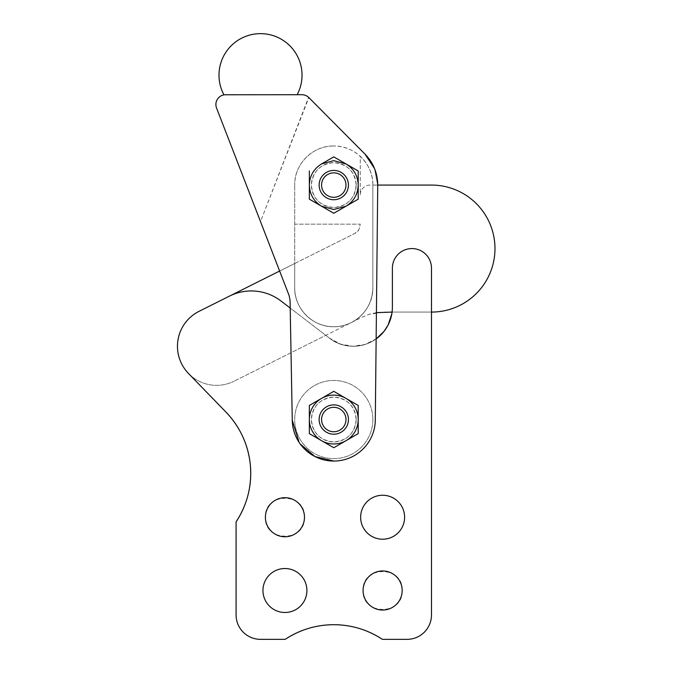 <?xml version="1.0" encoding="UTF-8"?>
<svg xmlns="http://www.w3.org/2000/svg" width="673" height="673" viewBox="0 0 673 673"><rect width="100%" height="100%" fill="white"/><g stroke="black" fill="none" stroke-linecap="round" stroke-linejoin="round"><path stroke-width="0.5" stroke-dasharray="3.37 2.52" d="M372.859 419.54A39.076 39.076 0 0 0 333.783 380.464A39.076 39.076 0 0 0 294.698 419.54A39.076 39.076 0 0 0 333.783 458.616A39.076 39.076 0 0 0 372.859 419.54A39.076 39.076 0 0 0 333.783 380.464A39.076 39.076 0 0 0 294.698 419.54A39.076 39.076 0 0 0 333.783 458.616A39.076 39.076 0 0 0 372.859 419.54M376.417 312.642L369.031 314.375L361.998 317.235L325.799 335.331L329.526 338.191C347.722 353.132 378.058 346.301 388.094 325.017A39.076 39.076 0 0 0 392.393 307.191L392.393 268.115A19.542 19.542 0 0 1 411.935 248.573A19.542 19.542 0 0 1 431.477 268.115L431.477 614.929A24.421 24.421 0 0 1 407.047 639.35L382.382 639.35C367.618 629.692 351.415 624.805 333.783 624.695C316.142 624.805 299.939 629.692 285.175 639.35L260.51 639.35A24.421 24.421 0 0 1 236.088 614.929L236.088 521.869C247.311 504.599 252.064 485.696 250.364 465.169C248.27 444.676 240.118 426.968 225.918 412.044L188.499 373.481A39.076 39.076 0 0 0 234.027 381.221A39.076 39.076 0 0 1 188.499 373.481L225.918 412.044A87.927 87.927 0 0 1 236.088 521.869L236.088 614.929A24.421 24.421 0 0 0 243.239 632.199A24.421 24.421 0 0 1 236.088 614.929L236.088 521.869M431.477 268.115L431.477 312.079L392.09 312.079A39.076 39.076 0 0 0 392.393 307.191L392.393 268.115A19.542 19.542 0 0 1 411.935 248.573A19.542 19.542 0 0 1 431.477 268.115L431.477 614.929A24.421 24.421 0 0 1 407.047 639.35L382.382 639.35A87.927 87.927 0 0 0 285.175 639.35L260.51 639.35A24.421 24.421 0 0 1 243.239 632.199A24.421 24.421 0 0 0 260.51 639.35L285.175 639.35M391.795 313.997L392.09 312.079L383.846 312.079L369.031 314.375L361.998 317.235L234.027 381.221L325.799 335.331L329.526 338.191L340.471 344.096L352.719 346.267L365.018 344.475L376.14 338.914A39.076 39.076 0 0 0 388.094 325.017L392.09 312.079A39.076 39.076 0 0 0 392.393 307.191L392.393 268.115A19.542 19.542 0 0 1 411.935 248.573M404.608 517.234A21.982 21.982 0 0 1 382.626 539.216A21.982 21.982 0 0 1 360.644 517.234A21.982 21.982 0 0 1 382.626 495.252A21.982 21.982 0 0 1 404.608 517.234C403.8 505.743 397.819 498.542 386.672 495.631C373.717 492.754 360.206 503.968 360.644 517.234C361.451 528.726 367.433 535.927 378.579 538.837C391.543 541.715 405.045 530.501 404.608 517.234A21.982 21.982 0 0 0 382.626 495.252A21.982 21.982 0 0 0 360.644 517.234A21.982 21.982 0 0 0 382.626 539.216A21.982 21.982 0 0 0 404.608 517.234M402.168 590.507A19.542 19.542 0 0 1 382.626 610.041A19.542 19.542 0 0 1 363.084 590.507A19.542 19.542 0 0 1 382.626 570.965A19.542 19.542 0 0 1 402.168 590.507C403.371 565.303 361.881 565.295 363.084 590.507C361.881 615.702 403.371 615.711 402.168 590.507A19.542 19.542 0 0 0 382.626 570.965A19.542 19.542 0 0 0 363.084 590.507A19.542 19.542 0 0 0 382.626 610.041A19.542 19.542 0 0 0 402.168 590.507M304.474 517.234A19.542 19.542 0 0 1 284.931 536.768A19.542 19.542 0 0 1 265.398 517.234A19.542 19.542 0 0 1 284.931 497.692A19.542 19.542 0 0 1 304.474 517.234C305.677 492.03 264.186 492.022 265.398 517.234C264.186 542.438 305.677 542.446 304.474 517.234A19.542 19.542 0 0 0 284.931 497.692A19.542 19.542 0 0 0 265.398 517.234A19.542 19.542 0 0 0 284.931 536.768A19.542 19.542 0 0 0 304.474 517.234M306.913 590.507A21.982 21.982 0 0 1 284.931 612.48A21.982 21.982 0 0 1 262.95 590.507A21.982 21.982 0 0 1 284.931 568.525A21.982 21.982 0 0 1 306.913 590.507C306.106 579.007 300.124 571.806 288.978 568.895C276.023 566.027 262.512 577.232 262.95 590.507C263.757 601.999 269.738 609.2 280.885 612.11C293.849 614.979 307.351 603.774 306.913 590.507A21.982 21.982 0 0 0 284.931 568.525A21.982 21.982 0 0 0 262.95 590.507A21.982 21.982 0 0 0 284.931 612.48A21.982 21.982 0 0 0 306.913 590.507M377.738 185.075L372.859 185.075A39.076 39.076 0 0 0 333.783 145.999C354.663 145.461 373.397 164.195 372.859 185.075L372.859 287.657A39.076 39.076 0 0 1 333.783 326.733A39.076 39.076 0 0 0 372.859 287.657L372.859 185.075L372.859 287.657L372.859 185.075L431.477 185.075A63.498 63.498 0 0 1 494.975 248.573A63.498 63.498 0 0 1 431.477 312.079L392.09 312.079M188.499 373.481A39.076 39.076 0 0 1 199.107 311.305L229.485 296.112A48.843 48.843 0 0 1 281.078 301.058L329.526 338.191A39.076 39.076 0 0 0 376.14 338.914L375.298 419.969C375.627 441.959 355.891 461.543 333.909 461.055C311.936 461.686 292.082 442.22 292.267 420.238L290.206 308.057L329.526 338.191A39.076 39.076 0 0 0 376.14 338.914L375.298 419.969C375.627 441.959 355.891 461.543 333.909 461.055A41.516 41.516 0 0 0 375.298 419.969L377.738 185.529A43.964 43.964 0 0 0 374.508 168.536L377.738 185.529L374.508 168.536A43.964 43.964 0 0 0 364.968 154.092L374.508 168.536M382.382 639.35L407.047 639.35A24.421 24.421 0 0 0 431.477 614.929M333.783 326.733A39.076 39.076 0 0 1 294.698 287.657L294.698 263.505L294.698 287.657A39.076 39.076 0 0 0 333.783 326.733C312.895 327.271 294.16 308.537 294.698 287.657L294.698 185.075L294.698 287.657C294.16 308.537 312.895 327.271 333.783 326.733C339.924 326.708 345.754 325.337 351.256 322.603C365.052 315.031 372.253 303.38 372.859 287.657C373.397 308.537 354.663 327.271 333.783 326.733M279.632 271.034L354.89 233.405L358.835 229.804L360.291 224.151L294.698 224.151L294.698 263.505L354.89 233.405A9.767 9.767 0 0 0 358.835 229.804L360.291 224.151L294.698 224.151L294.698 263.505L229.485 296.112A48.843 48.843 0 0 1 281.078 301.058A48.843 48.843 0 0 0 229.443 296.128L229.485 296.112M290.206 308.057L290.097 302.202A24.421 24.421 0 0 0 288.456 293.84L260.51 221.619L308.596 97.349L364.968 154.092M333.783 145.999A39.076 39.076 0 0 0 294.698 185.075C294.16 164.195 312.895 145.461 333.783 145.999M300.217 443.987L299.073 442.321M290.097 302.202A24.421 24.421 0 0 0 288.456 293.84L260.51 221.619L308.848 97.593A9.767 9.767 0 0 0 305.508 95.389L301.916 94.708L225.657 94.708C222.267 94.8 219.583 96.214 217.598 98.956C215.755 101.8 215.402 104.811 216.546 108L288.456 293.84A24.421 24.421 0 0 1 290.097 302.202M372.859 185.075A39.076 39.076 0 0 0 360.291 156.372L360.291 194.842A9.767 9.767 0 0 1 363.151 187.935A9.767 9.767 0 0 0 360.291 194.842L360.291 156.372A39.076 39.076 0 0 1 372.859 185.075M292.267 420.238A41.516 41.516 0 0 0 333.909 461.055M370.066 185.075A9.767 9.767 0 0 0 363.151 187.935A9.767 9.767 0 0 1 370.066 185.075M356.16 419.54C354.839 433.134 347.377 440.596 333.783 441.925C320.18 440.596 312.718 433.134 311.397 419.54C312.718 405.945 320.18 398.483 333.783 397.154C347.377 398.483 354.839 405.945 356.16 419.54A22.386 22.386 0 0 1 333.783 441.925A22.386 22.386 0 0 1 311.397 419.54A22.386 22.386 0 0 1 333.783 397.154A22.386 22.386 0 0 1 356.16 419.54M356.16 185.075C354.839 198.67 347.377 206.131 333.783 207.461C320.18 206.131 312.718 198.67 311.397 185.075C312.718 171.48 320.18 164.019 333.783 162.689C347.377 164.019 354.839 171.48 356.16 185.075A22.386 22.386 0 0 1 333.783 207.461A22.386 22.386 0 0 1 311.397 185.075A22.386 22.386 0 0 1 333.783 162.689A22.386 22.386 0 0 1 356.16 185.075M309.353 405.44L309.353 433.639L333.783 447.738L358.204 433.639L358.204 405.44L333.783 391.341L309.353 405.44M224.345 94.792L225.657 94.708M348.437 419.54A14.655 14.655 0 0 1 333.783 434.194A14.655 14.655 0 0 1 319.128 419.54A14.655 14.655 0 0 1 333.783 404.885A14.655 14.655 0 0 1 348.437 419.54M348.437 185.075A14.655 14.655 0 0 1 333.783 199.73A14.655 14.655 0 0 1 319.128 185.075A14.655 14.655 0 0 1 333.783 170.42A14.655 14.655 0 0 1 348.437 185.075"/><path stroke-width="1.01" d="M225.918 412.044L188.499 373.481L225.918 412.044C240.118 426.968 248.27 444.676 250.364 465.169A87.927 87.927 0 0 0 225.918 412.044M236.088 521.869C247.311 504.599 252.064 485.696 250.364 465.169A87.927 87.927 0 0 1 236.088 521.869L236.088 614.929A24.421 24.421 0 0 0 260.51 639.35L285.175 639.35C299.939 629.692 316.142 624.805 333.783 624.695A87.927 87.927 0 0 0 285.175 639.35M382.382 639.35C367.618 629.692 351.415 624.805 333.783 624.695A87.927 87.927 0 0 1 382.382 639.35L407.047 639.35A24.421 24.421 0 0 0 431.477 614.929L431.477 312.079A63.498 63.498 0 0 0 494.975 248.573A63.498 63.498 0 0 0 431.477 185.075L377.738 185.075M384.148 331.209L388.094 325.017L391.795 313.997M411.935 248.573A19.542 19.542 0 0 1 431.477 268.115A19.542 19.542 0 0 0 411.935 248.573A19.542 19.542 0 0 0 392.393 268.115L392.393 307.191A39.076 39.076 0 0 1 376.14 338.914L383.921 331.495M392.09 312.079L376.417 312.642M431.477 268.115L431.477 614.929M188.499 373.481A39.076 39.076 0 0 1 199.107 311.305L229.443 296.128A48.843 48.843 0 0 1 281.078 301.058L290.206 308.057M360.644 517.234A21.982 21.982 0 0 1 382.626 495.252A21.982 21.982 0 0 1 404.608 517.234A21.982 21.982 0 0 1 382.626 539.216A21.982 21.982 0 0 1 360.644 517.234M265.398 517.234A19.542 19.542 0 0 1 284.931 497.692A19.542 19.542 0 0 1 304.474 517.234A19.542 19.542 0 0 1 284.931 536.768A19.542 19.542 0 0 1 265.398 517.234M363.084 590.507A19.542 19.542 0 0 1 382.626 570.965A19.542 19.542 0 0 1 402.168 590.507A19.542 19.542 0 0 1 382.626 610.041A19.542 19.542 0 0 1 363.084 590.507M262.95 590.507A21.982 21.982 0 0 1 284.931 568.525A21.982 21.982 0 0 1 306.913 590.507A21.982 21.982 0 0 1 284.931 612.48A21.982 21.982 0 0 1 262.95 590.507M229.485 296.112L279.632 271.034M364.968 154.092L374.508 168.536A43.964 43.964 0 0 0 364.968 154.092L308.848 97.593A9.767 9.767 0 0 0 301.916 94.708L224.538 94.775M299.073 442.321L292.267 420.238A41.516 41.516 0 0 0 333.909 461.055L315.014 456.572L300.217 443.987M292.267 420.238L290.097 302.202A24.421 24.421 0 0 0 288.456 293.84L216.546 108C215.402 104.811 215.755 101.8 217.598 98.956C219.583 96.214 222.267 94.8 225.657 94.708L225.64 94.708M374.508 168.536A43.964 43.964 0 0 1 377.738 185.529L375.298 419.969A41.516 41.516 0 0 1 333.909 461.055M309.353 170.976L309.353 199.174L333.783 213.274L358.204 199.174L358.204 170.976L333.783 156.876L321.568 163.926C313.727 168.797 309.664 175.846 309.353 185.075C309.664 194.304 313.727 201.353 321.568 206.224L333.783 209.496L345.989 206.224C353.83 201.353 357.901 194.304 358.204 185.075C357.901 175.846 353.83 168.797 345.989 163.926L333.783 160.654L321.568 163.926L333.783 156.876L358.204 170.976L358.204 199.174L333.783 213.274L309.353 199.174L309.353 170.976M309.353 433.639L309.353 405.44L333.783 391.341L358.204 405.44L358.204 433.639L333.783 447.738L309.353 433.639M223.958 94.859A41.516 41.516 0 0 1 260.51 33.65A41.516 41.516 0 0 1 297.146 94.708M321.568 440.689A24.421 24.421 0 0 1 333.783 395.118A24.421 24.421 0 0 1 345.989 440.689A24.421 24.421 0 0 1 321.568 440.689M333.783 404.885A14.655 14.655 0 0 1 348.437 419.54A14.655 14.655 0 0 1 333.783 434.194A14.655 14.655 0 0 1 319.128 419.54A14.655 14.655 0 0 1 333.783 404.885M333.783 407.325A12.215 12.215 0 0 1 345.989 419.54A12.215 12.215 0 0 1 333.783 431.755A12.215 12.215 0 0 1 321.568 419.54A12.215 12.215 0 0 1 333.783 407.325M333.783 172.86A12.215 12.215 0 0 1 345.989 185.075A12.215 12.215 0 0 1 333.783 197.29A12.215 12.215 0 0 1 321.568 185.075A12.215 12.215 0 0 1 333.783 172.86M348.437 185.075A14.655 14.655 0 0 1 333.783 199.73A14.655 14.655 0 0 1 319.128 185.075A14.655 14.655 0 0 1 333.783 170.42A14.655 14.655 0 0 1 348.437 185.075"/></g></svg>
